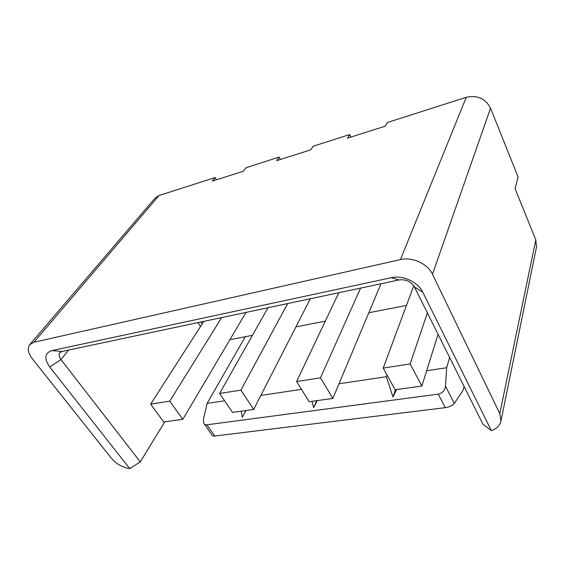 <?xml version="1.0" encoding="UTF-8"?>
<svg xmlns="http://www.w3.org/2000/svg" width="565" height="565" viewBox="0 0 565 565"><rect width="100%" height="100%" fill="white"/><g stroke="black" fill="none" stroke-linecap="round" stroke-linejoin="round"><path stroke-width="0.85" d="M422.719 292.084L491.338 430.587C496.783 428.708 499.99 425.509 500.964 420.982L499.778 413.58L432.479 274.251C427.726 263.756 412.189 256.665 400.437 259.596L33.956 342.235L29.627 344.784C27.184 348.471 28.081 353.139 32.332 358.775L111.496 458.342C116.447 464.042 122.527 467.474 129.752 468.625L49.741 367.003C43.985 358.627 44.649 353.167 51.733 350.625L391.347 277.69C402.789 274.964 417.994 281.928 422.719 292.084L414.442 287.02L482.969 424.266L491.338 430.587M536.468 247.11L535.818 239.899L515.068 188.625L518.091 177.029L490.54 108.148C485.448 98.529 477.354 94.913 466.266 97.3L387.308 122.541L385.379 126.129L347.531 138.15L349.657 134.576L350.893 137.083M29.959 344.396L154.965 198.223L159.019 195.511L215.145 177.565L212.405 181.075L243.444 171.216L246.058 167.692L279.131 157.119L276.659 160.665L310.849 149.803L313.158 146.243L349.657 134.576M215.145 177.565L216.452 179.783M279.131 157.119L280.41 159.471M49.741 367.003L60.971 359.587L140.275 461.873L129.752 468.625M140.275 461.873L164.761 421.836M229.899 339.706L252.421 335.328M295.912 326.881L325.285 321.181M368.825 312.728L406.447 305.418M68.584 350.046L60.971 359.587C58.986 356.889 58.569 354.629 59.721 352.821L62.072 351.43L399.024 279.943C405.811 279.145 410.953 281.497 414.442 287.02M339.007 383.769L386.333 376.728L386.976 374.948M260.875 395.401L301.484 389.356M204.332 424.061L212.313 435.368C212.313 435.947 213.139 436.173 214.792 436.039L206.875 424.802C205.159 424.866 204.078 424.287 203.619 423.058L203.414 419.364L207.101 403.403L224.609 400.797M207.101 403.403L245.316 336.712M426.66 370.725L446.647 367.744L449.62 357.468M241.234 411.186L242.265 417.323L245.789 410.55M245.937 410.529L242.265 417.323M312.071 401.32L313.624 407.718L316.711 400.677M317.283 400.592L313.624 407.718M386.333 376.728L392.993 397.04L395.528 389.695M396.609 389.546L392.993 397.04M206.875 424.802L438.256 394.144C442.515 393.148 444.923 390.5 445.488 386.199L446.647 367.744M464.077 386.418L463.067 390.302L454.317 403.417C452.636 405.515 449.627 406.927 445.291 407.655L214.792 436.039M413.728 285.798L383.204 368.098L395.126 389.751L421.857 386.029L438.066 334.332M421.857 386.029L410.148 363.916L427.373 312.918M383.204 368.098L410.148 363.916M338.802 292.719L296.639 381.509L309.133 401.729L332.856 398.424L380.972 283.778M332.856 398.424L320.503 377.816L360.562 288.108M296.639 381.509L320.503 377.816M267.994 307.741L219.615 393.452L232.49 412.401L253.685 409.448L310.291 298.772M253.685 409.448L240.902 390.147L287.656 303.575M219.615 393.452L240.902 390.147M203.824 321.358L150.643 404.137L163.758 421.977L182.806 419.322L246.043 312.403M182.806 419.322L169.747 401.178L221.671 317.572M150.643 404.137L169.747 401.178M499.778 413.58L535.818 239.899M432.479 274.251L490.54 108.148M400.437 259.596L466.266 97.3M33.956 342.235L159.019 195.511M200.54 326.471L197.976 322.594M202.108 324.035L200.773 322.001M51.733 350.625L62.072 351.43M391.347 277.69L399.024 279.943M445.488 386.199L454.317 403.417M438.256 394.144L445.291 407.655M536.559 246.651L500.964 420.982"/></g></svg>
